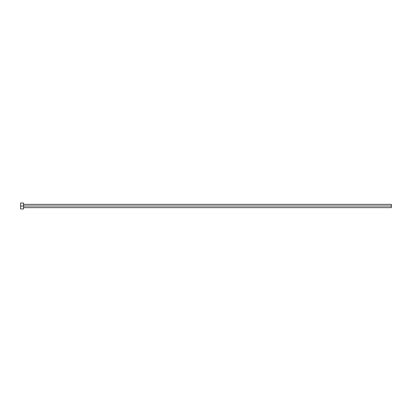 <?xml version="1.0" encoding="UTF-8"?>
<svg xmlns="http://www.w3.org/2000/svg" width="412" height="412" viewBox="0 0 412 412"><rect width="100%" height="100%" fill="white"/><g stroke="black" fill="none" stroke-linecap="round" stroke-linejoin="round"><path stroke-width="0.62" d="M20.6 208.966L20.6 203.034L20.6 206L391.4 206L391.4 207.633L391.4 206L20.6 206L20.6 208.966L23.566 208.966L23.566 203.034L23.566 208.966M391.4 206L391.4 204.367L391.4 206M23.566 207.633L391.4 207.633M20.6 203.034L23.566 203.034M23.566 204.367L391.4 204.367"/></g></svg>
